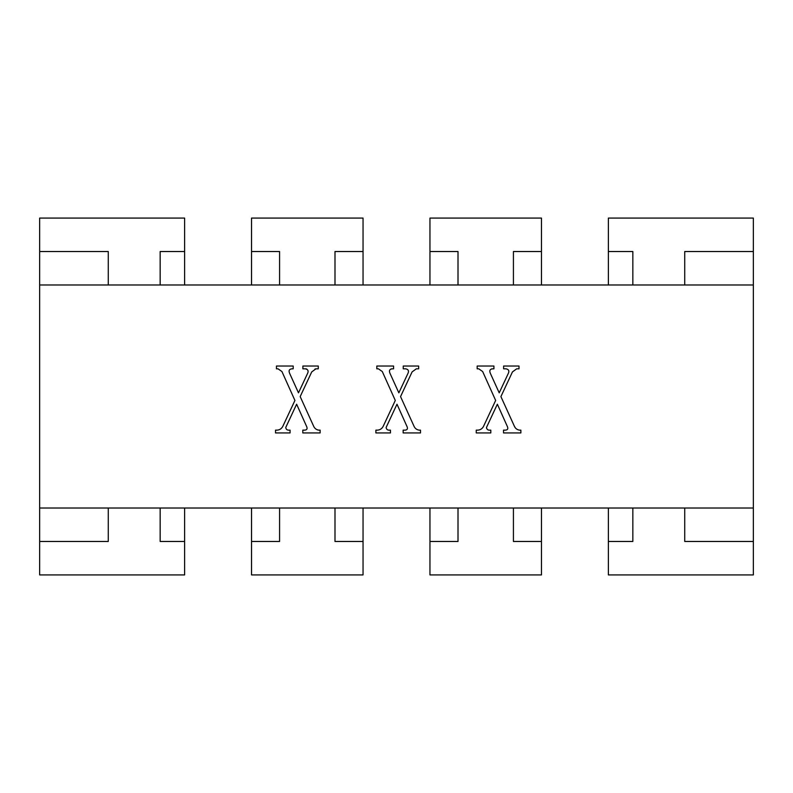 <?xml version="1.0" encoding="UTF-8"?>
<svg xmlns="http://www.w3.org/2000/svg" width="793" height="793" viewBox="0 0 793 793"><rect width="100%" height="100%" fill="white"/><g stroke="black" fill="none" stroke-linecap="round" stroke-linejoin="round"><path stroke-width="1.19" d="M753.35 508.016L753.35 284.984L39.65 284.984L39.65 508.016L753.35 508.016L753.35 541.47L684.726 541.47L684.726 508.016M302.886 368.814L302.886 366.029L318.28 366.029L318.28 368.814L315.971 368.814L311.728 371.907L300.18 396.599L313.503 425.91C314.534 428.428 316.357 429.836 318.955 430.153L320.134 430.153L320.134 432.938L302.797 432.938L302.797 430.153L304.363 430.153C306.832 430.064 307.615 428.914 306.713 426.684L296.622 404.222L285.767 427.447C286.005 429.4 287.185 430.302 289.296 430.153L290.079 430.153L290.079 432.938L275.528 432.938L275.528 430.153L277.064 430.153C279.691 429.955 281.614 428.666 282.843 426.287L294.927 400.455L281.921 371.52L278.016 368.814L276.46 368.814L276.46 366.029L293.202 366.029L293.202 368.814L292.022 368.814C289.207 369.082 288.424 370.628 289.673 373.453L298.485 392.852L307.198 374.217C308.874 371.183 308.219 369.379 305.236 368.814L302.886 368.814M503.614 368.814L503.614 366.029L519.009 366.029L519.009 368.814L516.699 368.814L512.456 371.907L500.908 396.599L514.231 425.91C515.262 428.428 517.086 429.836 519.683 430.153L520.862 430.153L520.862 432.938L503.525 432.938L503.525 430.153L505.091 430.153C507.56 430.064 508.343 428.914 507.441 426.684L497.35 404.222L486.496 427.447C486.733 429.4 487.913 430.302 490.024 430.153L490.808 430.153L490.808 432.938L476.256 432.938L476.256 430.153L477.792 430.153C480.419 429.955 482.342 428.666 483.571 426.287L495.655 400.455L482.65 371.52L478.744 368.814L477.188 368.814L477.188 366.029L493.93 366.029L493.93 368.814L492.75 368.814C489.935 369.082 489.152 370.628 490.401 373.453L499.213 392.852L507.926 374.217C509.602 371.183 508.947 369.379 505.964 368.814L503.614 368.814M403.25 368.814L403.25 366.029L418.645 366.029L418.645 368.814L416.335 368.814L412.092 371.907L400.544 396.599L413.867 425.91C414.898 428.428 416.721 429.836 419.319 430.153L420.498 430.153L420.498 432.938L403.161 432.938L403.161 430.153L404.727 430.153C407.196 430.064 407.979 428.914 407.077 426.684L396.986 404.222L386.132 427.447C386.369 429.4 387.549 430.302 389.66 430.153L390.443 430.153L390.443 432.938L375.892 432.938L375.892 430.153L377.428 430.153C380.055 429.955 381.978 428.666 383.207 426.287L395.291 400.455L382.285 371.52L378.38 368.814L376.824 368.814L376.824 366.029L393.566 366.029L393.566 368.814L392.386 368.814C389.571 369.082 388.788 370.628 390.037 373.453L398.849 392.852L407.562 374.217C409.238 371.183 408.583 369.379 405.6 368.814L403.25 368.814M608.38 508.016L608.38 574.925L753.35 574.925L753.35 541.47M753.35 284.984L753.35 218.075L608.38 218.075L608.38 284.984M184.62 284.984L184.62 218.075L39.65 218.075L39.65 284.984M39.65 508.016L39.65 574.925L184.62 574.925L184.62 508.016M306.722 369.003L305.236 368.814M281.921 371.52L278.016 368.814M304.363 430.153L304.938 430.133M317.517 429.925L318.955 430.153M315.971 368.814L314.93 369.082M492.75 368.814L491.412 368.943M486.505 427.377L486.624 428.458M514.231 425.91L514.944 427.179M407.562 374.217C409.238 371.183 408.583 369.379 405.6 368.814M392.386 368.814L391.048 368.943M382.285 371.52L378.38 368.814M386.132 427.417L386.132 427.447C386.369 429.4 387.549 430.302 389.66 430.153M404.727 430.153L405.818 430.064M541.47 284.984L541.47 218.075L429.955 218.075L429.955 251.53L458.007 251.53L458.007 284.984M513.418 284.984L513.418 251.53L541.47 251.53M429.955 251.53L429.955 284.984M363.045 284.984L363.045 218.075L251.53 218.075L251.53 251.53L279.582 251.53L279.582 284.984M334.993 284.984L334.993 251.53L363.045 251.53M251.53 251.53L251.53 284.984M160.156 284.984L160.156 251.53L184.62 251.53M39.65 251.53L108.274 251.53L108.274 284.984M684.726 284.984L684.726 251.53L753.35 251.53M608.38 251.53L632.844 251.53L632.844 284.984M608.38 541.47L632.844 541.47L632.844 508.016M251.53 508.016L251.53 574.925L363.045 574.925L363.045 508.016M429.955 508.016L429.955 574.925L541.47 574.925L541.47 508.016M458.007 508.016L458.007 541.47L429.955 541.47M513.418 508.016L513.418 541.47L541.47 541.47M108.274 508.016L108.274 541.47L39.65 541.47M160.156 508.016L160.156 541.47L184.62 541.47M279.582 508.016L279.582 541.47L251.53 541.47M334.993 508.016L334.993 541.47L363.045 541.47"/></g></svg>
